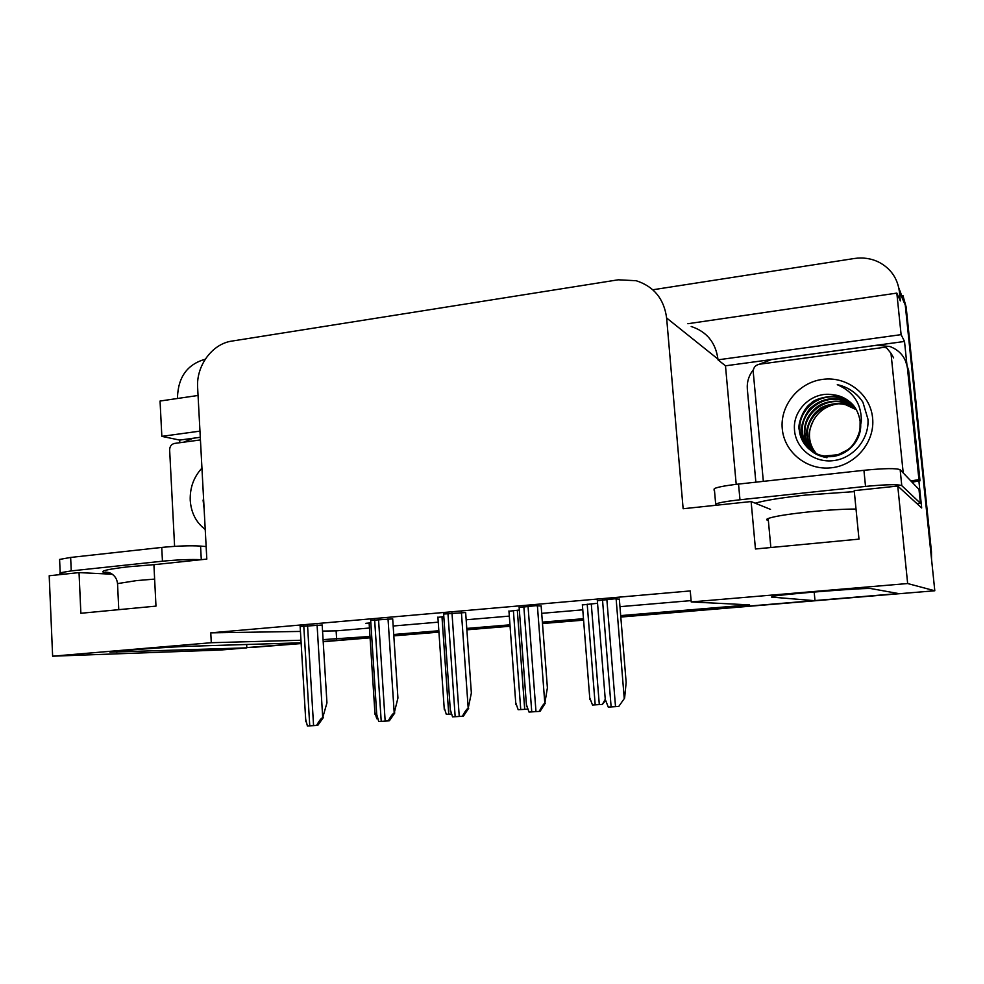 <?xml version="1.0" encoding="UTF-8"?>
<svg xmlns="http://www.w3.org/2000/svg" width="984" height="984" viewBox="0 0 984 984"><rect width="100%" height="100%" fill="white"/><g stroke="black" fill="none" stroke-linecap="round" stroke-linejoin="round"><path stroke-width="1.48" d="M652.81 289.776L854.346 258.497C863.017 257.218 871.184 258.435 878.835 262.15C890.754 268.472 897.605 278.3 899.376 291.645L905.255 305.015L898.81 287.931L905.255 305.015L934.8 590.769L899.376 593.709L871.357 588.653C868.589 587.362 782.784 594.115 772.452 596.415L771.53 597.091L814.998 600.707L620.793 616.82L898.515 593.549M179.826 442.714L179.691 440.082L200.293 437.277L192.852 438.311L183.614 442.197M736.204 484.337L725.479 365.814L904.517 341.46L906.965 365.285M918.884 480.868L921.676 507.965L897.752 486.047L854.21 490.647L858.983 539.121L755.454 548.986L751.124 501.545L683.142 508.74L666.623 317.992C664.04 298.865 653.893 286.442 636.181 280.723L618.235 279.8L231.855 341.091C212.2 343.785 196.074 365.863 197.636 387.622L206.812 559.096L153.91 564.693L155.976 606.119L80.86 613.278L79.04 572.602L49.2 575.763L52.632 656.193L220.847 650.006L246.824 647.853L109.937 652.146C115.091 650.891 172.028 646.709 190.133 646.242L301.116 642.798M198.055 395.47L160.048 401.041L161.843 436.367L199.961 431.127M161.843 436.367L179.691 440.082M725.479 365.814L718 359.837L901.11 334.646L904.517 341.46M718 359.837L717.926 359.062C715.626 342.469 706.721 331.62 691.211 326.503M901.11 334.646L896.83 293.109L687.865 323.724M899.376 291.645L900.335 300.895L896.83 293.109M177.526 398.483L177.477 397.561C178.116 377.057 187.378 364.277 205.238 359.234M620.695 615.603L749.537 604.877L691.211 601.937L907.654 583.537L897.752 486.047M907.654 583.537L934.8 590.769M583.573 619.908L542.467 623.315L583.573 619.908M510.056 626.009L466.859 629.588L510.056 626.009M438.925 631.913L393.809 635.652L438.925 631.913M370.07 637.62L323.195 641.519L370.07 637.62M323.072 639.625L369.984 636.476M393.723 634.495L438.839 630.744M466.773 628.419L509.958 624.828M542.381 622.122L583.475 618.702M52.632 656.193L211.289 642.712L300.969 640.24M246.64 644.483L246.824 647.853M814.174 592.011L814.998 600.707M112.36 574.238L79.04 572.602M770.509 509.38L751.124 501.545M691.211 601.937L690.264 590.929L210.76 632.847L211.289 642.712M322.555 631.088L336.122 630.867L369.443 628.026M393.169 626.009L438.249 622.159M466.158 619.785L509.318 616.107M541.717 613.339L582.774 609.834M619.969 606.673L691.1 600.609M336.122 630.867L336.651 639.256M210.76 632.847L300.44 631.433M392.702 618.887L370.673 620.375M465.641 612.54L443.636 614.041M541.151 605.984L535.517 605.713L519.146 607.497M619.354 599.182L614.631 598.826L597.349 600.72M322.186 625.024L300.145 626.5M443.809 616.562L437.917 617.362M519.331 610.031L508.962 611.236M597.559 603.278L582.38 604.926M370.833 622.872L365.863 623.303L369.135 623.29M301.153 643.339L246.812 647.583M902.931 295.507L906.153 307.057L905.255 305.015L930.716 551.311L931.467 551.753L931.516 559.023M906.153 307.057L931.467 551.753M899.72 593.672L620.818 617.054M583.586 620.141L542.491 623.548M510.069 626.242L466.871 629.821M438.938 632.134L393.821 635.873M370.082 637.841L323.207 641.728M301.166 643.561L250.625 647.534M377.499 718.701L376.737 718.726L374.867 712.158M322.174 624.938L326.946 702.871L322.715 717.656C321.288 718.086 319.234 720.669 316.565 725.429L307.402 725.995L305.68 719.255M323.355 717.57L317.881 725.233L316.565 725.429M451.213 714.015L446.293 714.31L444.153 707.496M527.547 709.144L518.174 709.735L515.727 702.724M605.258 699.329L602.38 704.384L592.503 705.011L589.736 697.828M605.369 700.706L602.38 704.384M392.69 618.801L397.93 698.037L394.215 713.031C392.887 713.449 390.894 716.081 388.213 720.915L378.729 721.518L376.749 714.495M394.793 712.957L389.418 720.731L388.213 720.915M465.641 612.454L471.361 693.031L468.199 708.246C466.994 708.664 465.051 711.334 462.382 716.254L452.554 716.869L450.278 709.599M468.728 708.173L463.464 716.069L462.382 716.254M541.139 605.873L547.399 687.841L544.816 703.289C543.746 703.708 541.864 706.414 539.183 711.42L529.011 712.059L526.403 704.569M545.284 703.216L540.142 711.247L539.183 711.42M619.342 599.047L626.156 682.478L624.619 698.086L618.788 706.414L615.517 706.647L608.247 707.078L605.258 699.403M624.619 698.086L618.788 706.414M916.94 503.623L920.409 503.254L901.774 485.641C897.998 484.189 885.92 484.448 865.526 486.416L739.968 499.774C727.422 501.163 719.329 502.578 715.676 504.017L715.306 505.333M920.409 503.254L918.982 489.429L900.151 469.737C896.362 468.101 884.284 468.286 863.927 470.303L738.541 484.079C726.02 485.506 717.939 487.018 714.31 488.581L713.99 490.057M755.86 482.172L747.336 389.209C746.794 382.026 748.799 375.531 753.363 369.726M759.291 364.252L771.259 359.615L876.842 345.249L890.028 346.54C900.114 350.513 905.932 357.77 907.469 368.336L918.933 479.614L920.015 480.819L908.638 370.488L905.169 360.046M912.02 482.148L920.015 480.819M910.876 480.955L918.933 479.614M201.191 559.687C190.834 559.219 177.907 559.724 162.446 561.2L71.242 570.904L60.172 572.786C58.905 573.426 60.504 573.869 64.993 574.09M206.136 546.563L200.564 546.083C190.22 545.456 177.28 545.911 161.745 547.424L70.651 557.436L59.594 559.429L59.63 560.253M816.437 453.735C812.489 449.147 810.201 443.846 809.574 437.831C809.033 431.632 810.349 425.789 813.51 420.303C818.799 411.054 826.818 405.592 837.569 403.92M872.599 417.942C875.194 441.841 855.6 465.321 831.308 467.794C807.04 470.635 784.285 452.271 782.268 428.852C779.906 405.469 798.651 382.37 822.722 379.369C846.744 376.023 870.373 394.006 872.599 417.942M794.432 428.852C795.01 448.249 813.989 463.341 833.817 460.586C853.62 458.113 869.315 438.913 867.962 419.221L862.906 402.222C857.199 393.502 849.266 387.794 839.118 385.113L837.298 384.695C853.386 391.632 861.406 403.748 861.357 421.029L860.028 428.126L860.114 421.373C858.036 407.868 850.373 399.209 837.138 395.383L832.193 394.633C812.267 391.46 793.129 409.651 794.432 428.852M853.718 405.74C849.709 401.62 844.752 398.803 838.872 397.265C834.555 394.768 814.912 397.807 810.853 403.502C803.497 407.708 797.298 425.051 799.242 429.799C800.361 442.911 810.767 454.448 824.617 455.973L837.925 454.756L847.113 450.118C854.321 446.084 859.819 433.44 860.028 428.126M853.94 406.023L839.413 397.868C818.922 392.247 797.729 410.562 799.894 430.316C802.157 444.903 810.595 453.599 825.219 456.416C843.177 458.987 860.692 443.895 860.729 425.506M854.85 407.241L841.591 400.23C821.308 394.67 800.336 412.776 802.489 432.32C803.165 439.922 806.511 446.367 812.501 451.656M854.629 406.933C850.397 403.169 845.871 400.734 841.062 399.639C830.25 397.241 820.545 399.688 811.935 406.995C808.356 408.102 799.463 425.642 801.849 431.828C801.899 437.622 804.986 443.846 811.074 450.5C814.186 453.796 819.487 456.207 826.978 457.732M855.686 408.495L843.731 402.542C823.645 397.032 802.882 414.953 805.023 434.301C805.625 441.25 808.553 447.302 813.817 452.431M855.49 408.175L843.202 401.964C832.722 399.516 820.459 403.145 815.146 408.569C807.544 415.396 803.965 423.809 804.395 433.809C804.961 440.721 807.987 446.871 813.485 452.246M856.461 409.774L845.809 404.805C825.933 399.344 805.379 417.068 807.507 436.219C808.11 443.12 811.013 449.122 816.24 454.202M856.277 409.455L845.293 404.252C841.135 401.853 822.157 404.682 818.11 410.291C810.951 415.322 805.133 429.467 806.892 435.752C807.446 442.591 810.447 448.679 815.921 454.03M813.51 420.303C809.672 428.581 808.282 434.362 809.328 437.646C809.229 442.542 811.861 448.237 817.224 454.731M852.956 404.842C848.503 400.045 843.251 396.921 837.199 395.445L832.193 394.633M763.338 481.348L753.227 371.78C753.264 367.708 755.294 365.199 759.316 364.24L883.226 347.463L886.51 347.77L891 353.33L903.214 472.935M860.114 398.36C854.296 391.632 847.298 387.216 839.143 385.125L837.298 384.695M205.225 529.453C196.148 522.553 191.142 512.848 190.232 500.339C189.838 487.781 193.737 477.043 201.941 468.126M203.073 500.069L204.118 508.839M174.598 546.354L169.642 449.946C169.765 446.379 171.376 444.202 174.451 443.44L200.428 439.922M666.623 317.992L717.926 359.062M116.825 651.273L116.875 652.429M895.255 594.299L894.271 594.127M303.773 625.91L309.763 725.872M307.549 625.578L313.576 725.639M317.082 624.975L322.715 717.656M441.976 616.722L448.741 714.175M513.377 610.547L520.745 709.599M517.313 610.215L524.706 709.341M587.202 604.164L595.197 704.864M591.273 603.819L599.305 704.606M374.633 619.736L381.214 721.383M378.532 619.391L385.162 721.137M388.016 618.801L394.215 713.031M447.941 613.352L455.174 716.733M451.988 612.995L459.245 716.475M461.41 612.392L468.199 708.246M523.857 606.734L531.754 711.912M528.051 606.365L535.985 711.641M537.399 605.775L544.816 703.289M602.515 599.883L611.125 706.918M606.857 599.502L615.517 706.647M616.132 598.899L624.213 698.16M755.159 503.181C764.9 500.389 781.677 497.683 805.515 495.075L854.296 491.619M856.019 509.048C843.682 509.048 828.122 509.983 809.34 511.852C787.95 514.128 774.224 516.342 768.172 518.494C766.081 519.343 766.13 520.007 768.344 520.462M907.469 368.336L908.638 370.488M865.526 486.416L863.927 470.303M738.541 484.079L739.968 499.774M901.774 485.641L900.151 469.737M111.278 573.524C95.854 572.196 101.475 569.957 128.141 566.796L154.894 564.582M154.623 579.096L136.518 580.609L117.539 583.598L117.588 584.668M162.446 561.2L161.745 547.424M70.651 557.436L71.242 570.904M201.29 559.687L200.564 546.083M891 353.33L893.632 357.905M895.698 594.262L894.714 594.09M369.123 623.02L375.002 714.31M300.132 626.23L305.827 721.752M437.892 617.079L444.288 709.55M508.937 610.941L515.874 704.642M582.356 604.582L589.871 699.562M370.661 620.08L376.897 716.905M443.612 613.721L450.438 711.887M519.121 607.14L526.563 706.684M597.313 600.326L605.418 701.309M770.853 547.522L768.172 518.494M715.676 504.017L714.31 488.581M118.769 609.674L117.539 583.598C116.961 578.444 114.242 574.779 109.359 572.626L105.362 572.048C104.402 572.565 106.309 573.032 111.081 573.414M60.172 572.786L59.594 559.429"/></g></svg>
